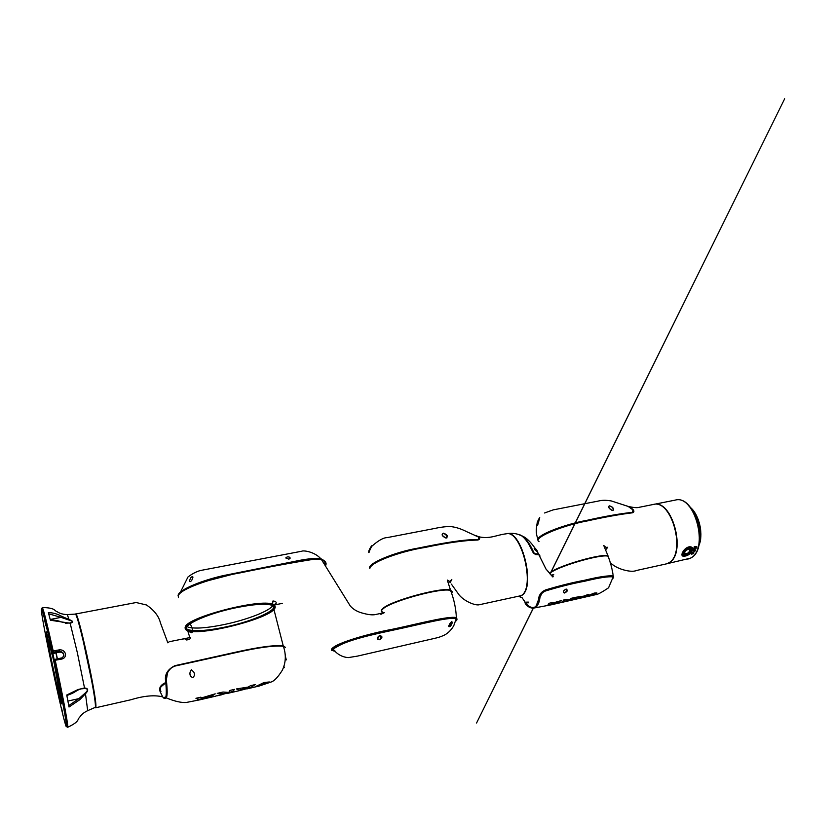 <?xml version="1.0" encoding="UTF-8"?>
<svg xmlns="http://www.w3.org/2000/svg" width="826" height="826" viewBox="0 0 826 826"><rect width="100%" height="100%" fill="white"/><g stroke="black" fill="none" stroke-linecap="round" stroke-linejoin="round"><path stroke-width="1.24" d="M68.754 705.6L78.914 698.62L85.367 692.9C88.31 690.175 88.052 688.708 84.593 688.523L84.51 687.965C88.382 688.326 88.723 690.247 85.522 693.716L79.812 699.694L69.012 707.015L66.751 694.996L77.985 689.545L84.51 687.965L77.407 652.953L70.158 623.227L50.407 620.233L48.373 612.572C53.112 612.747 57.448 613.945 61.392 616.165L61 617.352L48.858 613.852M61.392 616.165L69.085 619.552C73.349 621.08 73.7 622.308 70.158 623.227L70.065 622.969C73.256 622.133 72.987 621.204 69.25 620.171L61 617.352L50.221 619.479M69.25 620.171L67.298 614.575L75.125 614.11C77.468 610.187 97.292 701.77 95.289 707.355L87.68 710.659L85.367 692.9M52.152 652.478L51.801 651.156L52.183 652.643L52.1 651.446L53.143 650.94L59.327 649.856C62.404 649.639 64.459 650.971 65.491 653.862C65.729 656.773 64.356 658.539 61.361 659.148L55.218 660.253C62.126 692.24 67.98 723.38 67.784 726.715L67.691 727.272C80.081 721.418 77.148 719.384 79.523 717.474C81.196 714.707 83.911 712.435 87.68 710.659L86.978 711.031M54.753 665.281L54.63 664.496M51.852 651.972L50.531 646.314L52.214 655.163L52.926 655.008L52.214 655.183L46.142 632.293C46.566 639.902 60.67 705.445 61.537 703.845L54.516 665.333M47.175 641.926L45.874 635.855L47.175 641.926M65.471 623.248L70.065 622.969M45.833 625.726L44.449 619.263L45.833 625.726M62.415 701.904L61 695.327L62.415 701.904M62.735 713.509L61.403 707.335L62.735 713.509M47.35 634.853L47.908 636.949M54.846 675.761L53.948 671.61L54.846 675.761M46.432 631.859L46.597 634.131C47.877 644.311 57.861 691.372 60.825 701.191L61.599 703.339M48.001 637.486L47.64 635.927M54.774 675.255L54.103 672.096M52.172 654.553L52.802 654.419L52.534 653.19M55.92 652.901L57.231 658.921M57.428 658.89L56.096 652.85L59.286 652.189C61.847 651.941 63.395 652.984 63.932 655.328M54.981 659.385L60.897 658.301L61.361 659.148M60.959 658.322L62.446 657.754C64.862 654.316 63.798 652.127 59.255 651.187L53.391 652.22L53.453 653.418L56.106 652.87L53.463 653.397L52.183 652.633M77.985 689.545L66.968 695.358M66.854 695.513C74.072 692.931 74.732 691.889 77.861 690.102L81.02 688.874L77.964 689.927M84.593 688.523L81.02 688.874M67.908 701.067L78.914 698.62L79.812 699.694M59.327 649.856L59.286 652.189M52.802 654.419L54.082 660.304M54.237 659.871L52.812 653.345M59.678 691.393L59.844 692.312M52.606 655.101L54.619 664.321M54.609 665.312L52.389 655.142M54.588 674.315L54.382 673.304M272.817 605.365C270.463 610.734 247.015 619.841 223.991 624.58C206.975 628.049 195.112 628.916 188.38 627.213L186.79 626.459L188.38 627.213C195.112 628.916 206.975 628.049 223.991 624.58C247.015 619.841 270.463 610.734 272.817 605.365M236.897 607.564C253.84 604.24 265.353 603.414 271.424 605.107C282.802 608.401 254.8 621.482 224.734 627.584C207.718 631.064 195.845 631.973 189.123 630.321C177.291 627.481 204.982 613.894 236.897 607.564M240.056 690.474L250.887 687.438L255.224 684.578L250.546 685.663L243.846 689.524L242.689 689.111L248.151 687.077L236.412 688.936L239.819 690.546L236.473 688.915M247.924 687.129L242.689 689.111M255.028 684.62L250.867 687.346L243.907 689.503M227.625 693.365L232.065 692.343L234.512 689.369L229.804 690.453L228.812 692.425L223.02 692.033L217.228 693.365L223.856 693.726L217.465 693.313M234.45 689.38L232.044 692.26L227.976 693.2M200.377 699.591L198.219 699.519L196.01 698.28M215.028 693.881L206.944 698.177L211.105 696.638L215.214 693.84L202.463 697.64L203.475 698.177L207.068 697.351L204.063 698.734L200.77 697.185L195.927 698.3L200.171 699.746L206.376 698.3M207.068 697.351L203.454 698.084L202.556 697.619M265.136 683.711L263.298 683.742L259.085 685.972L255.182 686.881M269.689 682.152L265.167 683.763M191.405 669.679C189.784 671.745 189.495 673.933 190.538 676.257L192.695 677.681C194.575 676.205 194.957 674.357 193.811 672.147L191.405 669.679M164.684 698.424L166.305 697.918C167.42 696.039 167.441 690.092 166.356 680.087C165.716 675.358 167.554 671.156 171.87 667.491L175.081 666.045L236.969 652.375C259.23 647.357 274.697 645.333 283.37 646.293C286.271 654.677 285.91 662.689 282.265 670.33C277.99 677.083 274.366 680.944 271.393 681.915L259.137 686.055M254.883 687.025L259.106 686.065L263.329 683.825L269.575 682.513L269.348 681.966L263.979 682.524L254.553 687.129L246.809 688.925M165.799 682.895L160.967 686.767M217.021 695.833L221.791 694.738M223.856 693.726L214.822 696.339M91.81 681.44L82.93 639.603M75.424 614.276L75.631 614.007C77.995 610.104 97.819 701.635 95.785 707.242L95.227 707.634M185.416 627.357C184.766 628.865 185.561 629.97 187.801 630.703C201.492 635.958 268.388 618.973 274.531 608.793C275.874 606.945 275.264 605.582 272.704 604.684C260.273 598.86 187.44 617.683 185.416 627.357M165.768 682.544C160.43 684.991 158.592 688.12 160.254 691.909L162.712 696.865C163.93 698.62 164.859 698.889 165.479 697.671C166.542 695.843 166.573 690.206 165.572 680.748C164.611 674.295 167.719 669.267 174.916 665.673L236.701 651.962C259.106 646.985 274.614 644.941 283.225 645.839L285.507 647.47M165.572 680.748L166.232 680.5L167.554 672.705M165.799 682.844L164.24 683.484C160.75 685.787 159.645 688.43 160.925 691.414L160.254 691.909M164.57 698.414C165.51 699.385 168.05 696.576 166.232 680.5L166.232 680.5C165.789 677.712 166.439 674.708 168.184 671.497M219.355 695.203L228.503 692.787M221.667 694.666L220.532 695.017M335.624 651.301C329.956 650.702 331.67 648.276 340.756 644.043M455.622 621.204C457.212 619.996 457.408 619.159 456.21 618.695C450.418 616.702 423.686 623.465 403.325 627.946C383.625 632.355 356.274 637.414 340.787 644.693L333.136 648.968M448.797 625.881L448.931 626.655L450.315 625.829L451.471 621.668M450.593 626.17C448.167 627.523 448.157 626.325 450.562 622.567C452.844 621.121 452.865 622.329 450.593 626.17L450.315 625.829M379.888 639.747C376.728 639.706 376.542 638.353 379.33 635.69C382.583 636.03 382.768 637.383 379.888 639.747L381.065 636.082L380.466 635.493M377.812 637.114L377.874 638.994L379.753 639.334M455.869 620.285C457.645 618.757 457.088 617.9 454.197 617.693C441.724 617.456 409.717 626.16 385.979 630.919C359.991 635.421 328.82 646.975 332.093 650.372M332.124 650.62C331.061 650.124 331.164 649.308 332.444 648.173C337.948 642.525 369.253 633.521 391.865 629.371C414.063 624.828 443.397 616.898 454.476 617.342L456.365 617.662L456.912 619.201L456.365 617.662C455.973 608.607 454.063 599.562 450.635 590.549C442.56 587.059 390.171 601.359 382.779 609.082C381.003 610.682 380.972 611.798 382.686 612.438M315.542 558.872C324.112 559.47 327.344 561.659 325.227 565.428M325.506 565.872C326.972 563.033 325.568 560.844 321.304 559.305L315.666 558.965C292.032 562.671 266.839 567.317 240.108 572.883C214.801 577.271 180.78 588.36 178.313 595.639L178.437 597.621M267.903 613.181L274.418 608.349C275.781 606.501 275.172 605.128 272.59 604.24C260.18 598.385 187.244 617.249 185.303 626.913C184.663 628.41 185.458 629.526 187.698 630.259L194.957 631.126M236.783 607.1C204.869 613.419 177.177 627.017 189.02 629.877C195.741 631.539 207.605 630.63 224.631 627.161C254.697 621.059 282.688 607.967 271.31 604.653C265.239 602.959 253.727 603.775 236.783 607.1M178.333 596.455C175.515 591.499 198.24 581.349 222.834 575.701L294.004 561.525C305.672 558.954 314.572 557.984 320.715 558.603L325.031 561.566M287.241 556.93L285.93 557.664L288.873 559.223L290.112 558.252C290.184 557.251 289.224 556.817 287.241 556.93M190.651 577.859L189.598 580.513C189.732 582.175 190.496 582.031 191.88 580.069L192.912 577.312C192.892 576.156 192.138 576.341 190.651 577.859M340.787 644.693L340.901 643.97C358.381 635.793 387.435 631.023 409.015 625.984C431.595 620.553 460.319 614.709 455.962 619.892M451.45 593.419C452.689 592.046 452.421 591.096 450.635 590.549M310.937 559.45C324.866 557.87 325.392 561.969 325.062 565.139M179.438 593.915C185.427 586.233 218.57 576.269 242.576 572.201C268.305 566.822 292.569 562.382 315.356 558.882L315.666 558.965M325.578 563.146L325.547 563.704M325.289 564.457L324.969 564.994M451.399 584.137L459.05 594.834C464.222 601.173 474.382 605.386 478.729 604.859L521.051 595.67C535.981 588.308 521.278 528.692 505.894 533.864C496.901 534.845 489.694 539.43 478.43 536.673L478.43 536.673C480.34 538.015 480.174 539.141 477.934 540.028C464.697 540.307 446.907 542.816 424.564 547.545C404.781 550.55 376.78 559.832 371.07 566.254M476.592 535.857L478.43 536.673L476.602 535.867M382.82 612.097C380.889 611.488 380.838 610.342 382.665 608.659C390.079 600.915 442.426 586.625 450.511 590.125L447.31 580.079L449.809 581.649L451.812 579.398L450.046 582.836M371.679 546.254L369.738 550.436M368.83 551.314C369.026 549.238 373.032 543.539 371.339 546.688C370.327 548.485 368.159 555.371 368.83 551.314L369.449 551.221M446.887 538.025L446.949 537.344C446.804 535.537 445.637 534.236 443.448 533.441L442.23 534.319L443.108 536.28M443.428 533.173C447.475 534.659 448.332 536.301 446.009 538.087C441.941 536.157 441.084 534.515 443.428 533.173L443.448 533.441M477.934 540.028L477.438 539.915C464.449 539.781 444.305 543.033 422.014 547.69C401.178 550.859 372.619 561.04 370.544 566.863M477.727 539.894L478.719 539.409M474.867 535.434L477.211 536.291M369.862 568.474C366.228 563.982 394.704 551.964 418.162 548.103C441.342 543.332 464.057 539.275 477.5 539.595C479.359 538.986 479.503 538.025 477.934 536.735L474.516 535.289M478.873 537.829L478.275 539.708C479.514 539.202 479.4 538.211 477.944 536.735L478.006 536.797M370.069 567.638C370.306 566.254 373.145 563.941 378.576 560.699L387.962 556.569L399.051 552.914L420.909 547.886L455.508 541.526L477.779 539.853M552.966 576.703L553.11 576.011L552.966 576.703M506.08 533.833L506.266 533.792C521.671 528.609 536.373 588.205 521.433 595.587L519.224 596.475M534.019 607.337C531.923 607.915 529.703 607.079 527.36 604.838L526.72 605.252C529.559 607.936 532.161 608.659 534.525 607.43C536.776 605.933 538.18 602.753 538.748 597.879C539.419 594.224 541.711 591.571 545.625 589.909C559.501 585.727 572.511 582.495 584.663 580.234C598.86 576.806 608.38 575.371 613.222 575.939L613.635 577.178L613.222 575.939C612.303 569.31 610.61 562.754 608.143 556.28C602.474 553.606 561.164 565.283 551.045 572.397L549.61 573.44M608.741 558.252L608.143 556.28M547.597 570.952L547.586 570.436M539.894 555.97L538.82 554.659L535.713 554.597L533.214 552.893C529.724 544.551 525.718 538.748 521.185 535.485L517.138 534.061M563.508 591.148L563.6 592.273L564.674 592.531C566.46 591.746 567.09 590.704 566.564 589.403L566.202 589.052M564.437 593.006C562.516 592.149 563.064 590.827 566.078 589.062C568.133 590.229 567.586 591.54 564.437 593.006L564.468 592.562M536.373 549.765L536.435 549.672C537.633 551.376 537.86 552.026 537.148 551.613L535.362 550.261C533.937 548.443 533.895 547.834 535.227 548.454L537.499 551.675L536.373 549.765L534.205 548.567M519.317 534.525L522.59 536.167C526.307 537.705 530.519 541.794 535.227 548.454L536.435 549.672M543.911 591.075L545.48 590.332L545.594 590.941C542.383 592.304 540.514 594.472 539.977 597.446L542.269 592.366M613.542 577.106C611.829 575.288 603.166 576.228 587.554 579.924C574.566 582.371 560.648 585.768 545.8 590.136L542.383 592.252L538.748 597.879M612.944 578.716L613.171 576.899L611.477 576.207C608.927 575.856 599.583 577.322 595.567 578.252L567.493 584.395L545.511 590.322C560.441 585.892 574.617 582.413 588.05 579.893C603.951 576.166 612.303 575.34 613.129 577.426M528.248 602.061L525.955 602.247M533.214 552.893L535.713 554.597M535.496 554.401L538.738 554.628M552.429 576.569L552.945 576.558M525.894 602.278L525.264 602.278C524.665 602.619 525.15 603.61 526.72 605.252M527.36 604.838L525.625 602.639M539.192 597.828L536.219 605.819M551.303 575.371C552.966 575.485 553.492 576.021 552.883 576.992L546.027 569.083L538.82 554.659L535.424 554.401L533.359 552.924C532.336 550.209 526.843 538.862 521.185 535.485L521.185 535.485C516.364 533.359 511.397 532.791 506.266 533.792M528.702 544.004L533.307 552.904M526.451 602.133L526.317 602.856L528.692 602.763M526.059 602.175L525.759 602.99L526.317 602.856M533.266 608.143L476.571 722.998L533.348 608.143L551.396 604.777L595.598 594.689C597.25 594.782 601.565 592.479 608.555 587.792L613.171 576.899C608.617 576.29 599.18 577.715 584.88 581.184C572.655 583.466 559.563 586.718 545.594 590.941M539.977 597.446C538.893 605.303 536.053 608.814 531.469 607.967M578.293 597.828L582.846 596.248L575.815 597.27L574.029 599.604L588.329 594.431L577.632 598.561L578.262 597.745L577.632 598.561M568.174 600.43L565.449 601.555L568.546 600.853L574.555 597.549L571.437 598.261L568.887 600.037L566.935 599.273L563.095 600.141L565.335 600.967L557.209 603.424L568.174 600.43L561.009 602.557M551.148 604.57L552.202 602.608L548.991 603.29L547.597 605.603L561.752 600.45L552.522 603.114L552.243 603.723L554.618 603.187L551.148 604.57L552.15 602.619M583.507 597.446L592.696 594.193L596.382 593.688L596.806 592.892L594.183 593.089L583.507 597.446M518.036 534.319L522.59 536.167C526.812 539.574 530.581 545.119 533.895 552.8L535.382 553.833L538.438 553.947L539.646 556.249M538.211 553.864L538.149 554.411M535.382 553.833L535.341 554.401M593.574 594.131L586.532 596.754M586.512 596.671L584.395 597.157M596.971 593.006L596.382 593.688M596.351 593.605L593.522 594.245M552.295 603.63L554.618 603.187M561.473 600.512L551.572 604.704M551.551 604.622L547.814 605.468M560.988 602.474L559.254 602.866M563.187 600.12L565.335 600.967M574.38 597.59L568.546 600.853M568.515 600.77L566.244 601.287M582.506 596.32L580.626 597.301M580.606 597.219L578.262 597.745M588.04 594.493L577.932 598.716M577.911 598.633L574.297 599.459M578.861 596.578L578.644 597.198M613.171 510.416L613.284 509.57C613.006 507.66 611.663 506.431 609.268 505.894L608.586 506.679L609.536 508.496M609.227 505.801C612.809 506.761 614.017 508.341 612.84 510.53C609.268 509.084 608.06 507.505 609.227 505.801L609.268 505.894M537.643 525.119L537.437 524.438C538.015 524.231 536.766 528.217 538.655 521.743L537.55 525.274L537.478 521.588L539.192 518.429L538.666 521.712L539.43 518.79C538.986 518.48 538.407 519.42 537.685 521.598L537.643 525.171M537.974 540.152C537.313 539.306 538.046 538.077 540.194 536.466C547.989 530.602 571.447 523.003 586.966 520.318C604.312 516.426 619.304 513.782 631.952 512.368C633.583 511.81 633.645 510.788 632.117 509.291L628.07 506.369L624.002 505.109M549.373 573.141L550.942 571.995C560.947 564.891 602.35 553.193 608.019 555.877L608.617 557.849M665.673 564.044L668.141 563.115C686.85 555.062 672.106 498.512 653.17 504.5L638.746 507.391C637.135 507.918 633.872 507.649 628.937 506.596L632.51 509.043C634.42 510.788 634.378 512.048 632.386 512.812C619.882 514.34 604.859 517.045 587.338 520.917C571.737 523.674 548.257 531.428 540.431 537.251C537.695 539.347 537.23 540.772 539.068 541.526M625.014 505.44L625.726 505.522M624.518 505.275L627.688 506.255M631.952 512.368L631.921 512.647C617.549 514.33 600.512 517.396 580.792 521.856C561.422 525.646 536.105 536.26 538.005 539.956M633.108 510.613L631.911 512.657M632.386 512.812L631.869 512.688C618.106 514.309 601.772 517.241 582.867 521.474C564.974 524.799 539.75 534.536 538.5 539.037M632.737 512.378L632.117 512.657M538.118 539.636C537.076 537.654 544.995 533.441 561.887 526.998L583.362 521.351L615.535 514.835L632.52 512.502C633.573 511.79 633.449 510.726 632.148 509.291L628.07 506.369L611.157 500.907C601.72 499.42 600.357 500.907 593.584 501.981L553.141 509.9L544.54 512.987M553.028 576.166L552.067 576.187M690.123 546.771C696.659 547.401 689.824 556.425 684.062 556.125C678.693 557.054 684.382 546.595 690.123 546.771L688.502 546.977M682.255 552.945L682.741 555.278L685.198 555.33C691.063 553.327 693.055 550.663 691.186 547.339L690.03 546.915M653.345 504.469L653.521 504.438C672.632 498.646 687.129 555.031 668.482 563.043L665.797 564.013M695.595 548.196L693.427 549.662L696.029 548.815L694.222 549.197L696.38 547.721L693.871 548.319M695.492 550.24L693.117 550.508M693.912 551.272L694.883 551.644L692.374 552.604L694.563 551.51M693.117 553.286L693.757 553.627L691.269 554.174L692.88 553.172M694.418 547.287L696.721 546.471L694.367 546.44L693.985 547.906L694.232 547.101L696.473 546.533M694.511 546.957L694.408 546.43M694.263 547.855L694.232 547.101M692.931 553.596L691.734 553.441M691.692 553.874L692.808 553.42M692.828 552.387L692.281 552.398M696.277 548.061L695.575 548.154M695.74 548.908L693.52 549.393M689.658 549.693L689.39 549.466C686.716 549.342 685.095 550.57 684.517 553.121L684.682 553.451M684.537 553.152L684.95 553.678C687.614 553.802 689.235 552.584 689.834 550.023L689.411 549.486C686.736 549.373 685.115 550.591 684.537 553.152M690.577 549.579L690.04 548.887C686.612 548.743 684.527 550.312 683.783 553.596L684.31 554.277C687.728 554.432 689.824 552.873 690.577 549.579M683.98 553.978L684.289 554.246C687.707 554.401 689.793 552.842 690.557 549.558L690.36 549.156M691.558 547.648L691.62 549.796L689.886 552.418M687.346 554.339L682.162 554.711M691.114 549.269L691.021 550.601L686.767 554.587L683.247 553.905C682.121 550.859 690.412 545.965 691.114 549.269M42.25 607.513L42.281 607.513C55.982 607.822 54.134 610.879 57.066 611.663C59.72 613.512 63.137 614.482 67.298 614.575L66.503 614.523M41.661 609.02L42.281 607.513C43.448 609.072 47.082 623.547 53.184 650.929L53.391 652.22L52.1 651.446C44.749 618.55 41.166 604.859 41.372 610.362C42.487 625.148 66.823 737.267 66.514 725.992C66.669 722.688 60.897 692.054 54.103 660.614L55.218 660.253L54.96 659.365L62.446 657.754M54.155 661.461L54.95 659.385M54.165 661.76L54.65 664.796M238.311 690.247L242.844 689.204M246.623 688.326L250.867 687.346M223.598 693.644L233.355 691.393M198.219 699.519L202.824 698.455M206.696 697.557L211.084 696.545M256.06 686.148L260.479 685.126M294.118 562.176L294.004 561.525M535.331 550.23L537.148 551.613L540.07 556.115M539.295 597.528L539.677 597.291C539.048 601.576 537.798 604.632 535.919 606.449M684.062 556.125L684.073 555.495M665.973 563.972L690.278 558.211C709.431 550.126 694.976 494.206 675.348 500.081L653.521 504.438M688.936 506.059C698.146 515.228 702.503 536.115 697.753 548.216M698.972 544.726C702.368 531.5 699.859 519.513 691.455 508.764M691.785 509.115C700.087 519.606 702.534 531.325 699.137 544.272M66.514 726.147L67.691 727.272M52.854 653.366L53.453 653.418M50.355 620.027C58.14 620.14 59.028 621.266 63.137 622.494L69.818 623.021M283.938 666.262L284.289 667.625M190.011 674.057L190.538 676.257M164.095 697.237L165.499 697.65M166.387 697.939C174.761 701.346 181.39 702.864 186.294 702.472L200.15 699.756M239.798 690.557L232.096 692.343M215.916 696.101L207.006 698.166M95.537 707.799L130.962 699.746C143.869 695.781 154.452 694.821 162.712 696.865L162.712 696.865M75.631 614.007L136.135 602.526L146.46 604.973C154.173 610.249 158.829 616.186 160.409 622.804L167.843 642.845L169.278 641.709L190.341 637.486L182.009 639.252L185.582 638.508L185.2 639.458L186.593 639.985L189.505 639.427C190.228 637.786 190.961 640.367 188.442 633.366L187.801 630.703M285.342 656.164L286.302 659.902M284.722 646.758L283.225 645.839L272.704 604.684M200.15 699.653L206.934 698.084M239.798 690.453L243.835 689.524M448.786 626.16L451.533 621.648M340.849 643.991C355.469 638.199 369.346 634.131 382.469 631.776L444.388 618.55L453.608 617.827L456.21 618.695L453.732 625.778C451.192 630.104 448.074 633.201 444.388 635.08C439.081 637.527 437.677 637.651 430.439 639.324L357.513 656.102L348.252 657.61C343.523 657.248 339.372 655.41 335.79 652.106M377.637 638.106L377.874 638.994C377.079 639.097 377.575 638.054 379.351 635.844L381.065 636.082M178.581 595.081C179.387 592.17 187.409 587.844 202.628 582.103L234.77 573.729L280.85 564.716L306.766 559.925L315.47 558.851L321.304 559.305L350.255 605.943C353.012 609.123 356.729 611.416 361.396 612.809C367.849 614.699 372.547 615.267 375.479 614.534L384.317 612.675L380.889 614.327M187.698 630.259C195.132 637.331 192.458 626.965 190.001 623.837M335.129 651.435L332.806 648.74M282.285 603.383L274.16 604.993M274.025 604.89L276.194 603.187C276.369 601.886 275.285 601.152 272.931 600.998L272.59 604.24M286.095 558.283L285.93 557.664M189.856 581.576L189.598 580.513M325.124 565.242L325.01 562M323.658 560.307L320.715 558.603C314.231 551.52 303.235 550.219 301.666 551.241L200.367 570.518C196.165 571.726 192.024 573.894 187.956 577.013L179.861 593.326M442.509 535.31L442.23 534.319C441.817 535.134 443.077 536.353 446.009 537.974L446.949 537.344M476.261 535.795L475.621 535.723M450.242 582.64L448.993 580.936M369.852 550.137L369.026 552.418M477.944 536.735L467.206 531.923C460.805 528.671 455.064 526.874 450.005 526.544C445.823 526.492 440.062 527.256 432.731 528.846L387.136 537.612C383.378 537.633 378.236 540.555 371.71 546.368M551.334 575.402L553.792 574.628L551.138 575.185M563.435 591.736L563.6 592.273C563.229 591.499 563.993 590.487 565.882 589.237M534.246 548.516L535.351 550.25M545.49 590.322L544.747 590.59C542.145 591.633 540.318 594.028 539.264 597.766C539.461 602.815 534.267 612.675 526.761 605.272C525.119 603.3 524.624 602.299 525.264 602.278L522.042 597.683L519.007 596.527M550.054 573.956L784.7 98.697L550.116 574.029M525.759 602.99L526.554 604.054M565.913 589.237L566.564 589.403M608.834 507.453L608.586 506.679C607.905 506.937 611.932 511.118 612.778 510.478L613.284 509.57M538.387 539.182C536.033 535.806 535.692 530.075 537.365 521.97M538.944 518.687L539.698 517.561M608.019 555.877L603.744 545.511L606.325 547.659L607.038 547.122C607.74 547.266 607.296 548.123 605.706 549.703M625.695 505.512L624.962 505.419M609.939 561.99C615.06 568.897 631.487 573.027 636.309 570.518L665.766 564.024M682.524 554.989L682.741 555.278C682.286 555.63 682.131 554.948 682.276 553.203C683.701 549.744 686.22 547.669 689.834 546.977M687.707 559.161L690.381 558.18C709.854 549.827 695.513 494.299 675.348 500.081M689.886 546.977L691.186 547.339M690.567 507.587C699.643 515.269 703.866 535.475 698.631 546.162M691.021 550.601L691.62 549.796M686.767 554.587L686.22 554.865"/></g></svg>
